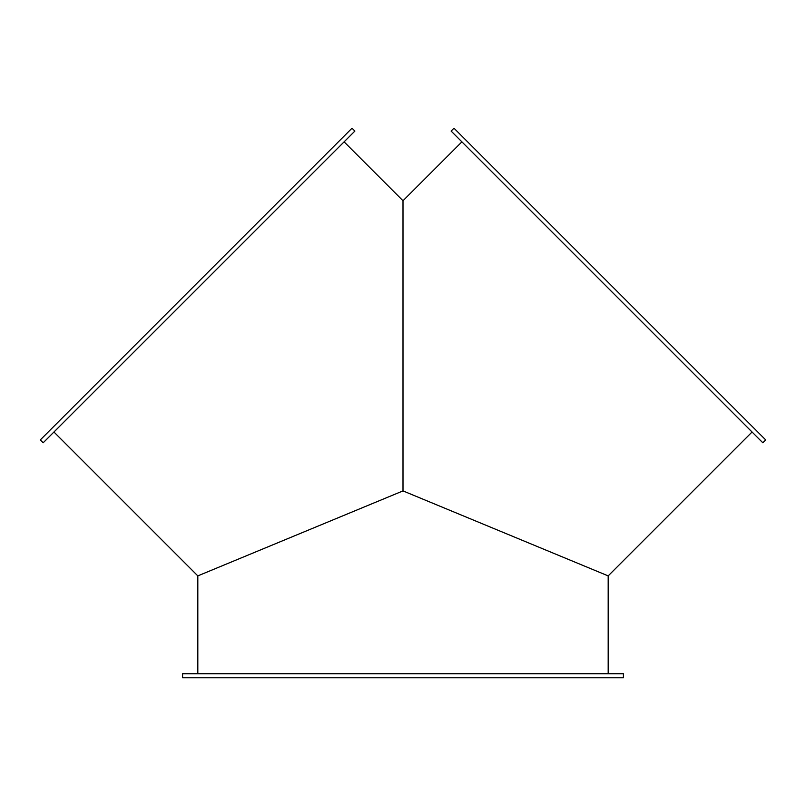<?xml version="1.0" encoding="UTF-8"?>
<svg xmlns="http://www.w3.org/2000/svg" width="806" height="806" viewBox="0 0 806 806"><rect width="100%" height="100%" fill="white"/><g stroke="black" fill="none" stroke-linecap="round" stroke-linejoin="round"><path stroke-width="1.21" d="M344.102 141.846L403 200.744L403 490.904L197.823 575.887L53.942 432.006M352.01 128.204L40.3 439.915L43.171 442.786L354.882 131.076L352.01 128.204M403 200.744L461.898 141.846M608.177 673.735L608.177 575.887L403 490.904M451.118 131.076L762.829 442.786L765.7 439.915L453.99 128.204L451.118 131.076M182.589 677.796L623.411 677.796L623.411 673.735L182.589 673.735L182.589 677.796M608.177 575.887L752.058 432.006M197.823 673.735L197.823 575.887"/></g></svg>
